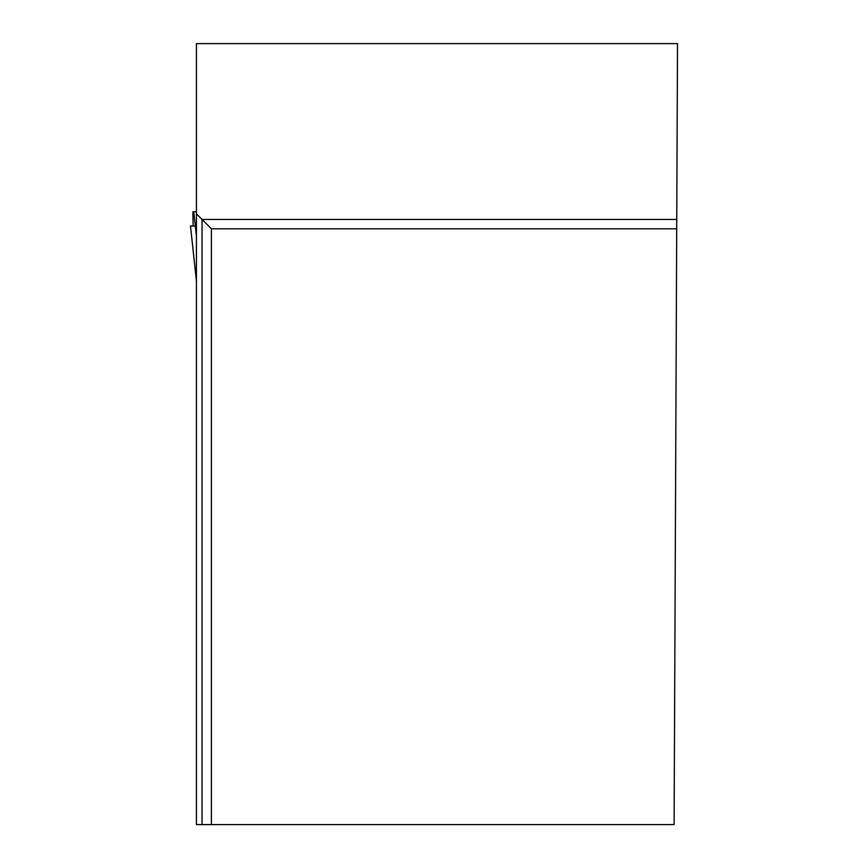 <?xml version="1.0" encoding="UTF-8"?>
<svg xmlns="http://www.w3.org/2000/svg" width="868" height="868" viewBox="0 0 868 868"><rect width="100%" height="100%" fill="white"/><g stroke="black" fill="none" stroke-linecap="round" stroke-linejoin="round"><path stroke-width="1.3" d="M196.428 211.781L192.87 211.781L193.13 225.995L190.483 225.995L196.428 281.026M193.738 211.781L196.428 236.009M676.747 219.452L202.038 219.452L202.038 824.6L196.428 824.6L196.428 43.606L677.517 43.606L674.11 824.6L211.391 824.6L211.391 228.805L676.715 228.805M202.038 824.6L211.391 824.6M196.428 213.832L211.391 228.805M411.757 43.606L242.986 43.606M195.311 225.995L190.493 225.995L195.311 225.995M196.428 281.124L190.483 225.995"/></g></svg>
